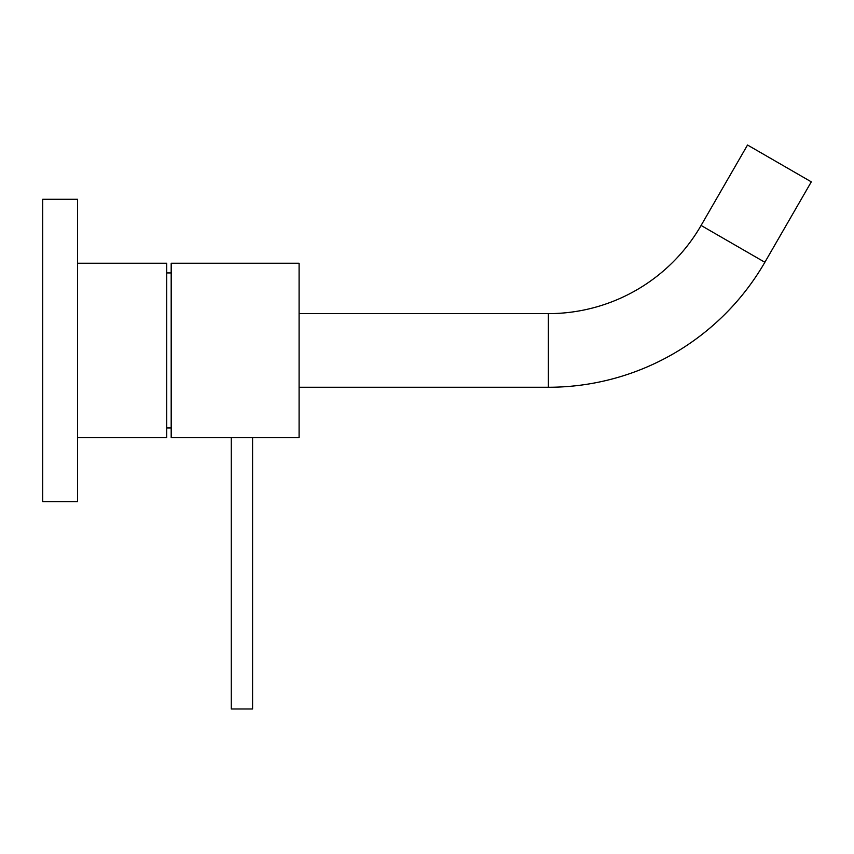 <?xml version="1.0" encoding="UTF-8"?>
<svg xmlns="http://www.w3.org/2000/svg" width="854" height="854" viewBox="0 0 854 854"><rect width="100%" height="100%" fill="white"/><g stroke="black" fill="none" stroke-linecap="round" stroke-linejoin="round"><path stroke-width="1.28" d="M701.091 225.456A176.351 176.351 0 0 1 548.364 313.631L548.364 387.268A249.998 249.998 0 0 0 764.864 262.274L811.3 181.849L747.528 145.02L701.091 225.456L764.864 262.274M42.7 199.292L42.7 501.608L77.586 501.608L77.586 199.292L42.7 199.292M77.586 263.245L166.733 263.245L166.733 437.654L77.586 437.654M171.184 272.245L171.184 437.654L299.092 437.654L299.092 263.245L171.184 263.245L171.184 272.245M166.733 427.971L171.184 427.971M166.733 272.928L171.184 272.928M231.263 437.654L231.263 708.98L252.581 708.98L252.581 437.654M548.364 387.268L299.092 387.268M548.364 313.631L299.092 313.631"/></g></svg>

